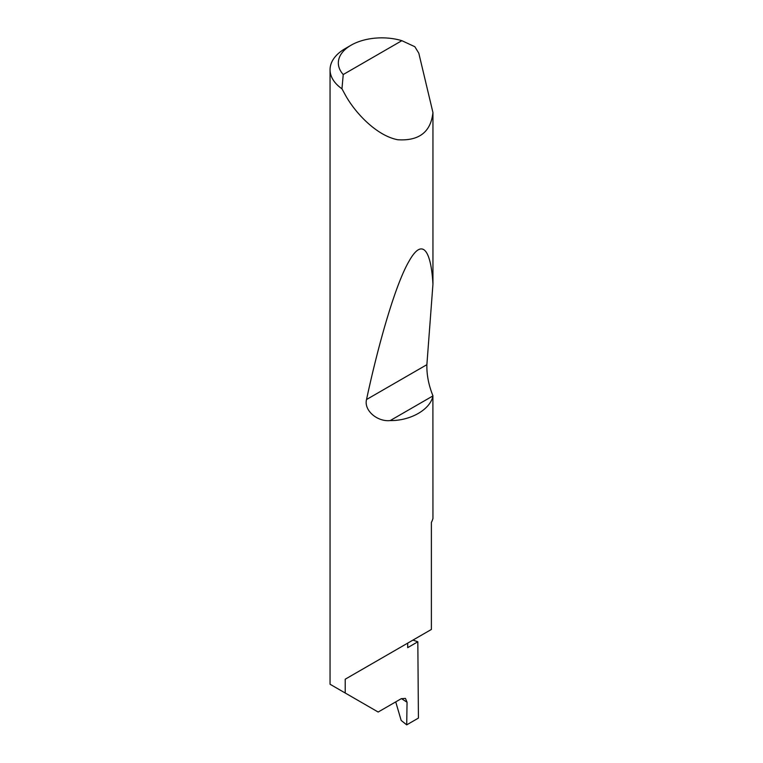 <?xml version="1.0" encoding="UTF-8"?>
<svg xmlns="http://www.w3.org/2000/svg" width="763" height="763" viewBox="0 0 763 763"><rect width="100%" height="100%" fill="white"/><g stroke="black" fill="none" stroke-linecap="round" stroke-linejoin="round"><path stroke-width="1.14" d="M412.936 640.1A146.382 84.512 180 0 1 417.828 641.788L407.69 647.644L407.69 643.133L345.219 679.204L431.391 629.446L431.391 522.417A51.77 29.891 0 0 0 432.945 518.487L432.898 395.93C430.542 409.359 410.618 420.861 390.217 420.575C377.361 421.996 363.713 410.418 366.526 399.526C378.82 342.291 395.701 283.75 409.178 260.965C422.816 236.683 431.143 251.475 432.945 284.237L426.879 364.676C426.641 374.833 428.663 385.191 432.945 395.749M401.863 40.677A43.481 25.103 0 0 0 351.075 45.208A43.481 25.103 0 0 0 343.236 74.536L401.863 40.677L414.843 46.715L418.811 53.21L432.945 112.562C430.79 132.028 419.078 141.088 397.809 139.753C377.094 135.909 355.424 113.458 345.219 94.803L341.958 88.794A51.77 29.891 180 0 1 330.055 69.719L330.055 684.258L378.162 712.032L401.185 698.736L405.449 698.393L407.051 702.227L401.405 698.612M432.945 112.562L432.945 284.237M330.055 69.719A51.77 29.891 180 0 1 345.219 48.594L351.075 45.208M345.219 693.004L345.219 679.204M417.828 641.788L418.42 718.088L406.708 724.85L407.051 702.227M395.73 701.884L401.176 720.453L406.708 724.85M343.236 74.536L341.958 88.794M432.898 395.93L390.217 420.575M426.879 364.676L366.526 399.526"/></g></svg>
